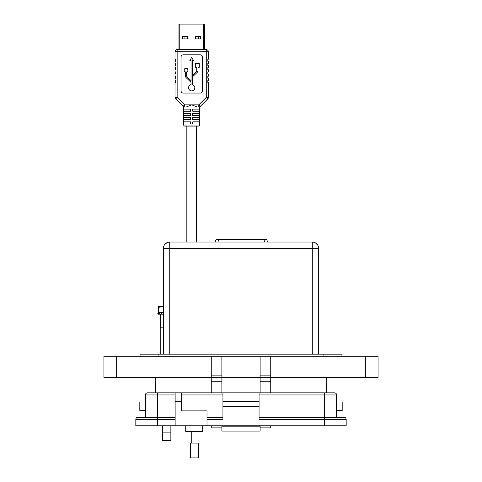 <?xml version="1.0" encoding="UTF-8"?>
<svg xmlns="http://www.w3.org/2000/svg" width="482" height="482" viewBox="0 0 482 482"><rect width="100%" height="100%" fill="white"/><g stroke="black" fill="none" stroke-linecap="round" stroke-linejoin="round"><path stroke-width="0.72" d="M179.756 49.604L179.756 24.1L178.949 24.1L178.949 49.604L177.141 49.604L177.141 51.725L206.26 51.725L206.26 97.388L198.789 104.859L200.289 106.359L207.76 98.894A2.127 2.127 0 0 0 208.381 97.388L208.381 82.543L207.85 82.543L207.85 80.416L208.381 80.416L208.381 78.295L207.85 78.295L207.85 76.168L208.381 76.168L208.381 74.041L207.85 74.041L207.85 71.914L208.381 71.914L208.381 69.794L207.85 69.794L207.85 67.667L208.381 67.667L208.381 65.54L207.85 65.54L207.85 63.413L208.381 63.413L208.381 61.292L207.85 61.292L207.85 59.166L208.381 59.166L208.381 51.725L206.26 51.725L206.26 49.604L177.141 49.604A2.127 2.127 0 0 0 175.014 51.725L175.014 59.166L175.55 59.166L175.55 61.292L175.014 61.292L175.014 63.413L175.55 63.413L175.55 65.54L175.014 65.54L175.014 67.667L175.55 67.667L175.55 69.794L175.014 69.794L175.014 71.914L175.55 71.914L175.55 74.041L175.014 74.041L175.014 76.168L175.55 76.168L175.55 78.295L175.014 78.295L175.014 80.416L175.55 80.416L175.55 82.543L175.014 82.543L175.014 97.388A2.127 2.127 180 0 0 175.641 98.894L183.106 106.359A2.127 2.127 0 0 0 184.612 106.98L186.281 106.98L191.697 104.859L184.612 104.859L177.141 97.388L175.641 98.894M179.756 24.1L203.639 24.1L203.639 49.604M208.381 51.725A2.127 2.127 0 0 0 206.26 49.604L204.452 49.604L204.452 24.1L203.639 24.1M188.004 36.313L188.004 38.879L182.714 38.879L182.714 36.313L188.004 36.313M200.687 36.313L200.687 38.879L195.397 38.879L195.397 36.313L200.687 36.313M196.56 126.109L196.56 242.036M186.841 126.109L186.841 242.036M196.56 109.107L192.764 109.107L199.596 109.107L199.596 111.234L192.764 111.234L192.764 109.107M190.637 109.107L190.637 111.234L183.799 111.234L183.799 109.107L190.637 109.107L186.841 109.107M183.732 106.793L183.732 125.049A1.06 1.06 0 0 0 184.793 126.109L198.608 126.109A1.06 1.06 0 0 0 199.668 125.049L199.668 106.793L198.789 106.98A2.127 2.127 0 0 0 200.289 106.359M192.324 84.657A3.157 3.157 0 0 1 191.697 90.905A3.157 3.157 0 0 1 191.077 84.657L191.077 83.049A1.579 1.579 0 0 0 190.583 81.904L186.293 77.837A2.826 2.826 0 0 1 185.407 75.788L185.407 71.908A1.892 1.892 0 0 1 184.51 68.998A1.892 1.892 0 0 1 187.552 68.998A1.892 1.892 0 0 1 186.655 71.908L186.655 75.788A1.579 1.579 0 0 0 187.149 76.933L191.077 80.651L191.077 60.678L189.812 60.678L191.697 57.406L193.589 60.678L192.324 60.678L192.324 75.288L196.252 71.565A1.579 1.579 0 0 0 196.746 70.42L196.746 67.287L195.481 67.287L195.481 63.51L199.259 63.51L199.259 67.287L197.994 67.287L197.994 70.42A2.826 2.826 0 0 1 197.108 72.475L192.818 76.536A1.579 1.579 0 0 0 192.324 77.68L192.324 84.657M197.12 106.98L191.697 104.859L198.789 104.859L198.789 106.98L197.12 106.98M190.637 123.982L183.799 123.982L183.799 121.862L190.637 121.862L190.637 123.982M199.596 123.982L192.764 123.982L192.764 121.862L199.596 121.862L199.596 123.982M190.637 119.735L183.799 119.735L183.799 117.608L190.637 117.608L190.637 119.735M199.596 119.735L192.764 119.735L192.764 117.608L199.596 117.608L199.596 119.735M190.637 115.481L183.799 115.481L183.799 113.36L190.637 113.36L190.637 115.481M199.596 115.481L192.764 115.481L192.764 113.36L199.596 113.36L199.596 115.481M207.76 98.894L206.26 97.388L208.381 97.388M183.106 106.359L184.612 104.859L184.612 106.98M181.075 90.935A2.127 2.127 0 0 0 183.196 93.062L200.199 93.062A2.127 2.127 0 0 0 202.326 90.935L202.326 56.936A2.127 2.127 0 0 0 200.199 54.809L183.196 54.809A2.127 2.127 0 0 0 181.075 56.936L181.075 90.935M195.746 38.879L195.746 36.313M198.445 36.313L198.445 38.879M184.949 38.879L184.949 36.313M187.649 36.313L187.649 38.879M160.217 354.143L160.217 327.151L163.326 327.151L160.494 327.151L160.494 314.198L160.03 314.198M161.639 312.691L161.729 314.198L163.326 314.198L160.494 314.198M158.988 314.089L158.024 314.198L157.704 312.999L158.18 312.866C159.464 312.523 159.566 312.523 158.482 312.866L159.861 312.866L160.066 314.089L161.542 314.089M163.326 312.999L159.861 312.866M158.397 314.047L158.024 314.198L158.403 314.089L158.024 314.198L157.704 312.999L158.198 312.957M157.704 312.999L158.18 312.866C159.464 312.523 159.566 312.523 158.482 312.866L158.162 312.999L158.458 314.198L159.434 314.198L159.138 312.999M160.066 314.089L159.434 314.198M158.53 307.359L162.747 306.606L158.53 306.606L158.53 312.493L163.326 312.493M162.747 306.606L163.326 306.606L162.747 306.606M267.884 242.036L266.588 239.65L216.225 239.65L214.93 242.036M318.704 354.143L318.704 248.471L312.27 248.471L312.27 242.036L169.766 242.036L169.766 248.471L163.326 248.471L163.326 354.143M317.915 245.38L318.704 248.471A6.441 6.441 0 0 0 312.27 242.036M168.266 242.211L169.766 242.036A6.441 6.441 0 0 0 163.326 248.471L163.543 246.832M317.837 245.248L315.469 242.886M168.11 242.253L165.266 243.868M165.248 243.886L164.272 245.115M164.193 245.248L163.585 246.676M170.869 440.638L162.368 440.638L162.368 432.137L170.869 432.137L170.869 440.638M221.877 431.071L260.123 431.071L221.877 431.071L221.877 425.763L221.871 427.889L211.249 427.889L211.249 425.763M270.751 425.763L270.751 427.889L260.129 427.889L260.129 425.763L260.123 431.071M145.389 401.958L138.991 401.958L138.991 377.52L138.991 401.958M343.009 401.958L343.009 377.52L343.009 401.958L336.611 401.958M270.751 356.27L270.751 377.52L378.075 377.52L378.075 356.27L260.129 356.27L260.129 377.52L221.871 377.52L221.871 392.824M170.869 425.763L170.869 432.137M162.368 425.763L162.368 432.137M260.129 356.27L221.871 356.27L221.871 377.52L103.925 377.52L103.925 356.27L211.249 356.27L211.249 392.824M270.751 392.824L270.751 377.52L260.129 377.52L260.129 392.824M260.129 377.52L221.871 377.52M221.871 356.27L211.249 356.27M221.871 375.123L211.249 375.123M270.751 375.123L260.129 375.123M378.075 377.52L378.075 356.27M341.949 354.143L341.949 356.27L341.949 354.143L140.051 354.143L140.051 356.27L140.051 354.143M342.184 401.958L342.184 410.676L336.611 410.676M145.389 410.676L139.816 410.676L139.816 401.958M185.757 425.763L185.757 431.498L202.753 431.498L202.753 425.763M346.172 425.763L346.172 419.388L346.172 425.763L207.007 425.763L207.007 410.887L181.509 410.887L181.509 392.824L175.135 392.824L175.135 425.763L135.828 425.763L135.828 419.388L157.71 419.388L157.71 425.763M334.484 392.824A2.127 2.127 0 0 1 336.611 394.951A2.127 2.127 0 0 0 334.484 392.824L147.516 392.824A2.127 2.127 0 0 0 145.389 394.951L145.389 417.261L137.954 417.261L175.135 417.261L157.71 417.261L157.71 419.388L175.135 419.388M207.007 425.763L175.135 425.763M137.954 417.261A2.127 2.127 0 0 0 135.828 419.388M324.29 425.763L324.29 419.388L259.063 419.388L259.063 406.639L222.937 406.639L222.937 419.388L207.007 419.388M259.063 392.824L259.063 406.639M222.937 392.824L222.937 406.639M207.007 417.261L222.937 417.261L207.007 417.261M259.063 401.325L222.937 401.325M324.29 392.824L324.29 417.261L259.063 417.261L344.046 417.261L324.29 417.261L324.29 419.388L346.172 419.388A2.127 2.127 0 0 0 344.046 417.261M259.063 394.951L336.611 394.951L336.611 417.261M194.614 457.9L198.59 457.9L198.59 443.109L190.643 443.109L190.643 457.9L194.614 457.9M183.732 125.049L199.668 125.049M175.014 51.725L177.141 51.725L177.141 97.388L175.014 97.388M263.738 239.65L265.034 242.036M217.78 242.036L219.075 239.65M312.27 354.143L312.27 248.471L169.766 248.471L169.766 354.143M155.566 392.824L155.566 377.52M326.435 392.824L326.435 377.52M116.674 377.52L116.674 356.27M221.871 381.768L211.249 381.768M270.751 381.768L260.129 381.768M365.326 377.52L365.326 356.27M323.88 354.143L323.88 356.27M158.12 354.143L158.12 356.27M175.135 394.951L157.71 394.951L157.71 417.261M181.509 401.325L175.135 401.325M157.71 392.824L157.71 394.951L145.389 394.951M221.877 426.823L260.123 426.823M181.509 394.951L222.937 394.951M159.578 312.493L158.427 312.8M161.5 314.144L161.343 312.945M158.427 314.192L158.138 312.993M197.994 443.109L197.994 431.498M191.233 443.109L191.233 431.498"/></g></svg>
